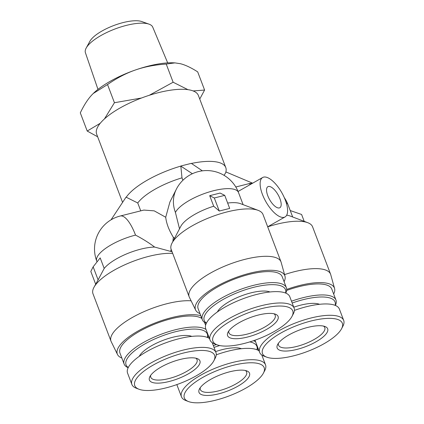 <?xml version="1.0" encoding="UTF-8"?>
<svg xmlns="http://www.w3.org/2000/svg" width="424" height="424" viewBox="0 0 424 424"><rect width="100%" height="100%" fill="white"/><g stroke="black" fill="none" stroke-linecap="round" stroke-linejoin="round"><path stroke-width="0.64" d="M97.971 89.379L85.415 52.719A36.014 11.808 -20.8 0 1 86.189 48.039A36.014 11.808 -20.8 0 1 114.931 29.012A36.014 11.808 -20.8 0 1 149.057 24.157A36.014 11.808 -20.8 0 1 152.741 27.141L167.692 62.895M149.057 24.157L141.844 21.571A29.781 9.763 159.2 0 0 113.627 25.583A29.781 9.763 159.2 0 0 89.862 41.319L86.189 48.039M104.442 118.921L114.438 102.725L141.505 98.008M149.253 95.299L173.13 82.23L187.949 89.665M193.137 90.937L204.596 90.052L199.746 99.046M97.658 136.777L87.212 131.048L100.228 123.289M204.596 90.052L197.69 71.873C191.028 67.633 185.246 64.909 180.338 63.701L174.932 62.885L166.224 64.05C154.744 64.824 144.425 66.822 135.261 70.04A54.002 17.707 -20.8 0 1 173.941 62.837L174.932 62.885M93.232 93.508L93.259 93.481A54.002 17.707 -20.8 0 1 93.259 93.481A54.002 17.707 -20.8 0 1 135.261 70.04C126.087 73.225 116.844 78.058 107.532 84.546L93.232 93.508L92.3 94.446C88.044 98.856 84.047 104.998 80.306 112.869L87.212 131.048M173.13 82.23L166.224 64.05M114.438 102.725L107.532 84.546M269.802 186.539A12.095 4.881 -119.6 0 1 279.119 196.763A12.095 4.881 -119.6 0 1 279.829 207.733A12.095 4.881 -119.6 0 1 269.616 199.63A12.095 4.881 -119.6 0 1 267.883 186.703A12.095 4.881 -119.6 0 1 269.802 186.539M281.462 217.242A22.673 9.148 60.4 0 0 285.061 216.929A22.673 9.148 60.4 0 0 283.72 196.365A22.673 9.148 60.4 0 0 266.251 177.195A22.673 9.148 60.4 0 0 262.657 177.502A22.673 9.148 60.4 0 0 263.993 198.072A22.673 9.148 60.4 0 0 281.462 217.242M267.698 226.835A49.126 16.107 -20.8 0 1 307.75 222.69A49.126 16.107 -20.8 0 1 312.589 226.829L330.593 274.222A49.126 16.107 -20.8 0 1 330.746 274.688L334.573 288.495A47.806 15.672 -20.8 0 1 333.667 294.018M286.682 215.191A34.01 11.151 -20.8 0 1 290.037 215.98L307.75 222.69M284.562 274.604A49.126 16.107 -20.8 0 1 323.745 269.463A49.126 16.107 -20.8 0 1 330.593 274.222M200.011 313.627A47.806 15.672 -20.8 0 1 195.66 310.103L189.358 297.235A49.126 16.107 -20.8 0 1 189.162 296.784L171.163 249.392A49.126 16.107 -20.8 0 1 172.033 243.084A49.126 16.107 -20.8 0 1 211.364 216.892A49.126 16.107 -20.8 0 1 258.168 210.362A49.126 16.107 -20.8 0 1 263.012 214.502L281.011 261.894A49.126 16.107 -20.8 0 1 281.165 262.361L284.997 276.167A47.806 15.672 -20.8 0 1 284.085 281.69M189.162 296.784A49.126 16.107 -20.8 0 1 210.299 273.178A49.126 16.107 -20.8 0 1 281.011 261.894M227.651 203.048A34.01 11.151 -20.8 0 1 240.461 203.653L258.168 210.362M229.691 208.417L219.272 211.035L213.701 206.212L209.7 195.676L220.12 193.058L224.736 195.363L229.691 208.417M172.033 243.084L180.825 226.31A34.01 11.151 -20.8 0 1 213.701 206.212M252.444 183.115L226.098 172.017L224.095 175.361M140.747 210.861L137.752 202.979L126.045 197.144L111.035 219.828M121.847 358.041A47.806 15.672 -20.8 0 1 117.501 354.512L111.199 341.643A49.126 16.107 -20.8 0 1 111.003 341.198L92.999 293.806A49.126 16.107 -20.8 0 1 93.868 287.493A49.126 16.107 -20.8 0 1 126.967 263.834A49.126 16.107 -20.8 0 1 172.679 253.393M104.193 268.44L98.108 279.882L93.148 266.829L100.186 257.898L104.193 268.44A34.01 11.151 -20.8 0 1 154.633 247.065L172.065 251.766M98.108 279.882L93.868 287.493M235.797 186.984L247.982 183.921A34.01 10.838 75.9 0 1 250.764 184.26M154.633 247.065C148.925 242.761 142.559 238.776 135.526 235.108A34.01 10.838 -104.1 0 0 120.246 216.007L143.853 210.076L154.219 210.855L165.715 217.252C166.409 223.469 168.943 230.142 173.321 237.276L172.886 241.457M171.179 249.439L170.676 251.236M95.633 284.133L90.816 271.455L93.148 266.829M97.043 261.884L96.736 261.073A34.01 11.151 -20.8 0 1 101.082 252.052A34.01 11.151 -20.8 0 1 135.526 235.108M117.501 354.512A47.806 15.672 -20.8 0 1 146.837 326.496A47.806 15.672 -20.8 0 1 200.796 315.7M111.003 341.198A49.126 16.107 -20.8 0 1 137.556 314.688A49.126 16.107 -20.8 0 1 191.113 300.812M304.204 221.344L301.591 214.47L290.239 210.553M286.205 202.698A34.01 11.151 -20.8 0 1 288.066 204.829M286.704 289.428A47.806 15.672 -20.8 0 1 327.768 283.407A47.806 15.672 -20.8 0 1 334.573 288.495M191.431 163.447A54.415 17.845 -20.8 0 1 225.775 167.57A54.415 17.845 -20.8 0 1 225.822 172.086M137.752 202.979A45.347 14.867 -20.8 0 1 181.991 177.842L180.825 166.107A54.415 17.845 -20.8 0 0 147.446 180.067A54.415 17.845 -20.8 0 0 126.315 197.081M174.54 238.299L173.321 237.276M165.715 217.252L169.892 202.041L176.315 189.279A34.01 30.247 26.7 0 0 175.425 212.435L179.511 228.812M182.914 180.264L181.991 177.842M219.272 211.035L214.311 197.982L209.7 195.676M224.736 195.363L214.311 197.982M192.369 173.734L180.825 166.107M180.889 165.985L191.309 163.367L202.386 170.846M175.425 212.435A34.01 11.151 -20.8 0 1 223.215 188.924A34.01 11.151 -20.8 0 1 238.484 192.507A34.01 34.01 0 0 0 176.315 189.279M195.66 310.103A47.806 15.672 -20.8 0 1 216.039 286.693A47.806 15.672 -20.8 0 1 284.997 276.167M122.578 202.386L96.651 134.132A54.415 17.845 -20.8 0 1 120.061 107.982A54.415 17.845 -20.8 0 1 198.39 95.485L225.775 167.57M341.58 328.711L342.899 326.194A44.971 14.745 159.2 0 0 343.694 320.417A44.971 14.745 159.2 0 0 296.418 322.6A44.971 14.745 159.2 0 0 259.615 352.355A44.971 14.745 159.2 0 0 264.046 356.149L266.701 357.151A42.702 14.003 -20.8 0 1 297.441 325.298A42.702 14.003 -20.8 0 1 341.58 328.711A42.702 14.003 -20.8 0 1 323.963 343.747A42.702 14.003 -20.8 0 1 266.701 357.151M316.05 341.781A27.019 8.862 159.2 0 0 325.012 326.517A27.019 8.862 159.2 0 0 299.27 330.105A27.019 8.862 159.2 0 0 277.635 344.511A27.019 8.862 159.2 0 0 287.668 350.977A27.019 8.862 159.2 0 0 316.05 341.781M259.615 352.355L255.306 341.007A44.971 14.745 -20.8 0 1 255.068 340.159M294.42 310.4A44.971 14.745 -20.8 0 1 339.386 309.07L343.694 320.417M323.501 326.083A24.751 8.114 -20.8 0 1 324.795 327.598A24.751 8.114 -20.8 0 1 314.147 339.491A24.751 8.114 -20.8 0 1 278.515 345.178A24.751 8.114 -20.8 0 1 278.478 343.186M292.184 303.012A43.46 14.252 -20.8 0 1 335.146 305.354M335.363 305.444A44.971 14.745 159.2 0 0 335.962 300.06A44.971 14.745 159.2 0 0 291.5 301.21M293.774 307.193A29.855 9.789 -20.8 0 1 319.532 304.3M286.645 290.44A44.971 14.745 -20.8 0 1 331.775 289.046L335.962 300.06M213.839 360.798L215.159 358.28A44.971 14.745 159.2 0 0 215.954 352.503A44.971 14.745 159.2 0 0 168.678 354.687A44.971 14.745 159.2 0 0 131.875 384.441A44.971 14.745 159.2 0 0 136.305 388.23L138.966 389.237A42.702 14.003 -20.8 0 1 169.706 357.384A42.702 14.003 -20.8 0 1 213.839 360.798A42.702 14.003 -20.8 0 1 196.222 375.834A42.702 14.003 -20.8 0 1 138.966 389.237M188.309 373.862A27.019 8.862 159.2 0 0 197.271 358.603A27.019 8.862 159.2 0 0 171.529 362.191A27.019 8.862 159.2 0 0 149.895 376.597A27.019 8.862 159.2 0 0 159.928 383.063A27.019 8.862 159.2 0 0 188.309 373.862M131.875 384.441L127.566 373.094A44.971 14.745 -20.8 0 1 159.747 345.194A44.971 14.745 -20.8 0 1 209.461 338.516M195.761 358.169A24.751 8.114 -20.8 0 1 197.054 359.679A24.751 8.114 -20.8 0 1 186.406 371.578A24.751 8.114 -20.8 0 1 150.774 377.259A24.751 8.114 -20.8 0 1 150.737 375.272M128.271 367.497A43.46 14.252 -20.8 0 1 161.629 336.126A43.46 14.252 -20.8 0 1 207.405 337.435M207.622 337.525A44.971 14.745 159.2 0 0 208.343 335.57M206.038 329.501A44.971 14.745 159.2 0 0 156.323 336.179A44.971 14.745 159.2 0 0 124.142 364.084A44.971 14.745 159.2 0 0 128.165 367.709M139.242 356.346A29.855 9.789 -20.8 0 1 163.214 340.297A29.855 9.789 -20.8 0 1 191.791 336.386M124.142 364.084L119.96 353.07A44.971 14.745 -20.8 0 1 152.142 325.166A44.971 14.745 -20.8 0 1 201.856 318.488M263.415 373.12L264.735 370.608A44.971 14.745 159.2 0 0 265.53 364.831A44.971 14.745 159.2 0 0 218.259 367.014A44.971 14.745 159.2 0 0 181.456 396.769A44.971 14.745 159.2 0 0 185.887 400.558L188.542 401.565A42.702 14.003 -20.8 0 1 219.282 369.712A42.702 14.003 -20.8 0 1 263.415 373.12A42.702 14.003 -20.8 0 1 245.803 388.156A42.702 14.003 -20.8 0 1 188.542 401.565M237.891 386.19A27.019 8.862 159.2 0 0 246.853 370.926A27.019 8.862 159.2 0 0 221.111 374.519A27.019 8.862 159.2 0 0 199.476 388.925A27.019 8.862 159.2 0 0 209.504 395.391A27.019 8.862 159.2 0 0 237.891 386.19M181.456 396.769L177.142 385.421A44.971 14.745 -20.8 0 1 176.909 384.568M216.261 354.814A44.971 14.745 -20.8 0 1 259.043 350.839M245.342 370.491A24.751 8.114 -20.8 0 1 246.63 372.007A24.751 8.114 -20.8 0 1 235.983 383.906A24.751 8.114 -20.8 0 1 200.356 389.587A24.751 8.114 -20.8 0 1 200.314 387.6M214.025 347.42A43.46 14.252 -20.8 0 1 219.712 345.555M249.789 341.903A43.46 14.252 -20.8 0 1 256.981 349.763M257.204 349.853A44.971 14.745 159.2 0 0 257.919 347.892M255.619 341.829A44.971 14.745 159.2 0 0 253.462 340.716M216.436 344.564A44.971 14.745 159.2 0 0 213.341 345.624M215.615 351.607A29.855 9.789 -20.8 0 1 241.373 348.708M291.998 316.384L293.318 313.866A44.971 14.745 159.2 0 0 294.113 308.089A44.971 14.745 159.2 0 0 246.842 310.278A44.971 14.745 159.2 0 0 210.039 340.027A44.971 14.745 159.2 0 0 214.47 343.822L217.125 344.829A42.702 14.003 -20.8 0 1 247.865 312.97A42.702 14.003 -20.8 0 1 291.998 316.384A42.702 14.003 -20.8 0 1 274.386 331.42A42.702 14.003 -20.8 0 1 217.125 344.829M266.473 329.453A27.019 8.862 159.2 0 0 275.436 314.189A27.019 8.862 159.2 0 0 249.688 317.777A27.019 8.862 159.2 0 0 228.059 332.188A27.019 8.862 159.2 0 0 238.087 338.649A27.019 8.862 159.2 0 0 266.473 329.453M210.039 340.027L205.725 328.68A44.971 14.745 -20.8 0 1 242.528 298.931A44.971 14.745 -20.8 0 1 289.804 296.742L294.113 308.089M273.925 313.755A24.751 8.114 -20.8 0 1 275.213 315.271A24.751 8.114 -20.8 0 1 264.565 327.164A24.751 8.114 -20.8 0 1 228.939 332.851A24.751 8.114 -20.8 0 1 228.896 330.858M206.43 323.088A43.46 14.252 -20.8 0 1 239.788 291.717A43.46 14.252 -20.8 0 1 285.564 293.026M285.787 293.116A44.971 14.745 159.2 0 0 286.38 287.732A44.971 14.745 159.2 0 0 239.104 289.915A44.971 14.745 159.2 0 0 202.306 319.67A44.971 14.745 159.2 0 0 206.324 323.3M217.401 311.931A29.855 9.789 -20.8 0 1 241.373 295.888A29.855 9.789 -20.8 0 1 269.956 291.972M202.306 319.67L198.119 308.656A44.971 14.745 -20.8 0 1 234.923 278.902A44.971 14.745 -20.8 0 1 282.199 276.718L286.38 287.732M267.682 226.803L285.061 216.929M238.071 191.473L262.657 177.502M120.246 216.007A34.01 34.01 0 0 0 96.736 261.073M292.677 216.982L288.066 204.834A34.01 34.01 0 0 0 284.319 197.674M252.858 183.073A34.01 34.01 0 0 0 247.982 183.921M243.1 204.654L238.484 192.507M212.217 342.671L215.954 352.503M205.603 325.261L204.485 322.314M261.799 354.994L265.53 364.831"/></g></svg>
